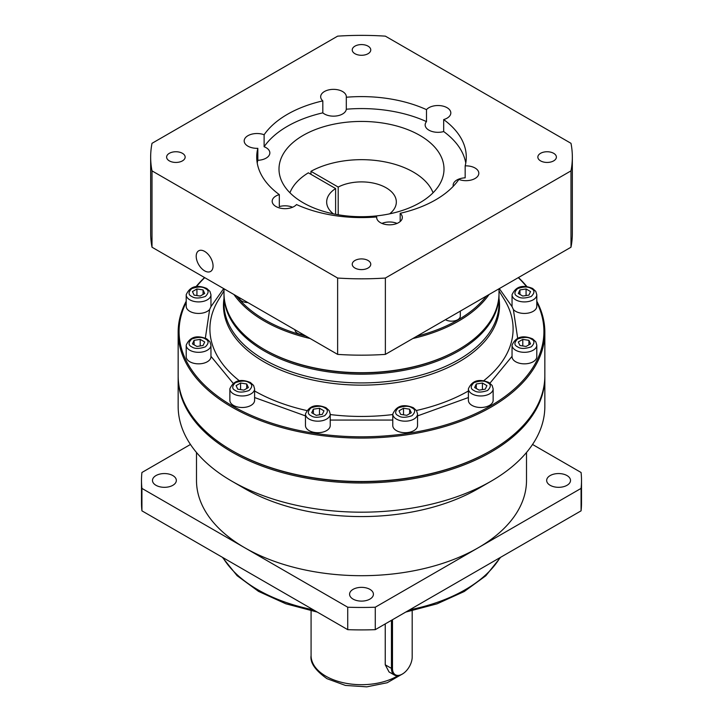 <?xml version="1.0" encoding="UTF-8"?>
<svg xmlns="http://www.w3.org/2000/svg" width="723" height="723" viewBox="0 0 723 723"><rect width="100%" height="100%" fill="white"/><g stroke="black" fill="none" stroke-linecap="round" stroke-linejoin="round"><path stroke-width="1.08" d="M499.322 288.594L512.074 306.697L513.366 309.498L517.65 338.165M512.047 356.322L489.959 383.172M468.396 397.542L417.533 415.906M392.779 420.063L330.221 420.063M305.468 415.906L254.604 397.542M196.493 452.481L196.493 480.443A165.007 95.264 0 0 0 244.826 547.799A165.007 95.264 0 0 0 478.174 547.799A165.007 95.264 0 0 0 526.507 480.443L526.507 452.481M544.835 376.403A183.344 105.847 180 0 1 544.844 377.153L544.844 406.344A183.344 105.847 180 0 1 491.143 481.184L478.174 488.676A165.007 95.264 180 0 1 244.826 488.676L231.857 481.184A183.344 105.847 180 0 1 178.156 406.344L178.156 377.153A183.344 105.847 180 0 1 178.165 376.403M491.143 481.184A183.344 105.847 180 0 1 231.857 481.184L244.826 488.676A165.007 95.264 180 0 1 244.817 488.667M544.844 377.153A183.344 105.847 180 0 1 491.143 451.992A183.344 105.847 180 0 1 231.857 451.992A183.344 105.847 180 0 1 178.156 377.153M550.167 485.305A11.92 6.878 180 0 1 546.669 480.443A11.92 6.878 180 0 1 554.026 474.08A11.92 6.878 180 0 1 567.013 475.571A11.92 6.878 180 0 1 570.51 480.443A11.92 6.878 180 0 1 563.154 486.796A11.92 6.878 180 0 1 550.167 485.305M353.077 599.096A11.92 6.878 180 0 1 349.58 594.225A11.92 6.878 180 0 1 356.936 587.871A11.92 6.878 180 0 1 369.923 589.362A11.92 6.878 180 0 1 373.42 594.225A11.92 6.878 180 0 1 366.064 600.587A11.92 6.878 180 0 1 353.077 599.096M155.987 485.305A11.92 6.878 180 0 1 152.49 480.443A11.92 6.878 180 0 1 159.846 474.08A11.92 6.878 180 0 1 172.833 475.571A11.92 6.878 180 0 1 176.331 480.443A11.92 6.878 180 0 1 168.974 486.796A11.92 6.878 180 0 1 155.987 485.305M536.8 301.238A183.344 105.847 180 0 1 544.844 332.237L544.844 375.653A183.344 105.847 180 0 1 491.143 450.501L490.492 450.872A182.422 105.323 180 0 1 232.508 450.872L231.857 450.501A183.344 105.847 180 0 1 178.156 375.653L178.156 332.237A183.344 105.847 180 0 1 186.2 301.238M490.492 450.872L491.143 450.501A183.344 105.847 180 0 1 231.857 450.501M518.463 277.542A183.344 105.847 180 0 1 526.931 286.615M544.844 332.237A183.344 105.847 180 0 1 491.143 407.085A183.344 105.847 180 0 1 231.857 407.085A183.344 105.847 180 0 1 178.156 332.237M536.8 302.35A182.422 105.323 180 0 1 490.492 405.964A182.422 105.323 180 0 1 268.829 422.214A182.422 105.323 180 0 1 186.2 302.35M196.511 286.561A182.422 105.323 180 0 1 204.717 277.65M196.069 286.615A183.344 105.847 180 0 1 204.537 277.542M210.953 294.758A12.372 7.149 180 0 1 203.308 301.364A12.372 7.149 180 0 1 189.824 299.81A12.372 7.149 180 0 1 186.2 294.758C189.869 286.48 196.719 284.374 206.76 288.45L209.941 291.387L210.953 294.758L210.953 306.29A12.372 7.149 180 0 1 210.926 306.697L223.678 288.594M205.35 338.165L209.634 309.498A12.372 7.149 180 0 1 189.824 311.342A12.372 7.149 180 0 1 186.2 306.29L186.2 294.758M209.634 309.498L210.926 306.697M210.953 356.692A12.372 7.149 180 0 1 203.308 363.298A12.372 7.149 180 0 1 189.824 361.744A12.372 7.149 180 0 1 186.2 356.692L186.2 345.169A12.372 7.149 180 0 0 189.824 350.221A12.372 7.149 180 0 0 203.308 351.767A12.372 7.149 180 0 0 210.953 345.169L210.953 356.692M254.604 400.352A12.372 7.149 180 0 1 246.968 406.95A12.372 7.149 180 0 1 233.484 405.404A12.372 7.149 180 0 1 229.86 400.352L229.86 388.82A12.372 7.149 180 0 0 233.484 393.872A12.372 7.149 180 0 0 246.968 395.427A12.372 7.149 180 0 0 254.604 388.82L254.604 400.352M330.221 425.558A12.372 7.149 180 0 1 322.585 432.155A12.372 7.149 180 0 1 309.092 430.61A12.372 7.149 180 0 1 305.468 425.558L305.468 414.026A12.372 7.149 180 0 0 309.092 419.078A12.372 7.149 180 0 0 322.585 420.632A12.372 7.149 180 0 0 330.221 414.026L330.221 425.558M417.533 425.558A12.372 7.149 180 0 1 409.896 432.155A12.372 7.149 180 0 1 396.403 430.61A12.372 7.149 180 0 1 392.779 425.558L392.779 414.026A12.372 7.149 180 0 0 396.403 419.078A12.372 7.149 180 0 0 409.896 420.632A12.372 7.149 180 0 0 417.533 414.026L417.533 425.558M493.14 400.352A12.372 7.149 180 0 1 485.504 406.95A12.372 7.149 180 0 1 472.02 405.404A12.372 7.149 180 0 1 468.396 400.352L468.396 388.82A12.372 7.149 180 0 0 472.02 393.872A12.372 7.149 180 0 0 485.504 395.427A12.372 7.149 180 0 0 493.14 388.82L493.14 400.352M536.8 356.692A12.372 7.149 180 0 1 529.164 363.298A12.372 7.149 180 0 1 515.671 361.744A12.372 7.149 180 0 1 512.047 356.692L512.047 345.169A12.372 7.149 180 0 0 515.671 350.221A12.372 7.149 180 0 0 529.164 351.767A12.372 7.149 180 0 0 536.8 345.169L536.8 356.692M536.8 294.758A12.372 7.149 180 0 1 529.164 301.364A12.372 7.149 180 0 1 515.671 299.81A12.372 7.149 180 0 1 512.047 294.758C515.716 286.48 522.575 284.374 532.607 288.45L535.797 291.387L536.8 294.758L536.8 306.29A12.372 7.149 180 0 1 529.164 312.887A12.372 7.149 180 0 1 515.671 311.342A12.372 7.149 180 0 1 513.366 309.498M412.191 610.79L412.191 657.008A13.936 8.043 -60 0 1 402.34 674.071L401.816 674.369A14.668 8.468 -60 0 1 394.487 675.101L389.055 671.965L385.242 664.799L385.242 623.913M498.997 294.071A137.506 79.385 180 0 1 499.006 294.812A137.506 79.385 180 0 1 414.116 368.161A137.506 79.385 180 0 1 264.266 350.953A137.506 79.385 180 0 1 223.994 294.812A137.506 79.385 180 0 1 224.003 294.071M499.006 288.775L499.006 293.321A137.506 79.385 180 0 1 458.734 349.453L458.084 349.824A136.584 78.861 180 0 1 264.916 349.833L264.266 349.453A137.506 79.385 180 0 1 223.994 293.321L223.994 288.775M401.816 674.369L402.34 674.071A13.936 8.043 -60 0 1 392.481 668.386L392.481 619.728M458.734 349.453A137.506 79.385 180 0 1 264.266 349.453L264.916 349.824A136.584 78.861 180 0 1 264.916 349.824M489.055 294.523A137.506 79.385 180 0 1 412.842 338.518M310.158 338.518A137.506 79.385 180 0 1 264.266 321.012A137.506 79.385 180 0 1 233.945 294.523M486.389 296.059A136.584 78.861 180 0 1 416.81 336.231M306.191 336.231A136.584 78.861 180 0 1 264.916 319.891A136.584 78.861 180 0 1 236.611 296.059M247.853 302.557A8.712 5.025 180 0 1 241.807 301.084A8.712 5.025 180 0 1 239.259 297.587M303.543 334.704A8.712 5.025 180 0 1 297.496 333.231A8.712 5.025 180 0 1 294.948 329.742M460.307 311.116L460.307 316.15A8.712 5.025 180 0 1 454.93 320.795A8.712 5.025 180 0 1 445.44 319.702L445.44 319.702M196.204 256.267A11.92 6.878 -120 0 0 201.41 268.26A11.92 6.878 -120 0 0 210.592 271.45A11.92 6.878 -120 0 0 213.059 266.001A11.92 6.878 -120 0 0 207.863 254.008A11.92 6.878 -120 0 0 198.68 250.809A11.92 6.878 -120 0 0 196.204 256.267M303.163 202.756A82.503 47.637 180 0 1 278.997 169.074A82.503 47.637 180 0 1 329.932 125.061A82.503 47.637 180 0 1 419.837 135.391A82.503 47.637 180 0 1 444.003 169.074A82.503 47.637 180 0 1 393.068 213.077A82.503 47.637 180 0 1 303.163 202.756M354.948 268.043A9.263 5.35 180 0 1 352.237 264.257A9.263 5.35 180 0 1 357.957 259.322A9.263 5.35 180 0 1 368.052 260.479A9.263 5.35 180 0 1 370.763 264.257A9.263 5.35 180 0 1 365.043 269.2A9.263 5.35 180 0 1 354.948 268.043M169.336 160.877A9.263 5.35 180 0 1 166.615 157.099A9.263 5.35 180 0 1 172.336 152.155A9.263 5.35 180 0 1 182.431 153.312A9.263 5.35 180 0 1 185.151 157.099A9.263 5.35 180 0 1 179.431 162.033A9.263 5.35 180 0 1 169.336 160.877M354.948 53.71A9.263 5.35 180 0 1 352.237 49.932A9.263 5.35 180 0 1 357.957 44.989A9.263 5.35 180 0 1 368.052 46.145A9.263 5.35 180 0 1 370.763 49.932A9.263 5.35 180 0 1 365.043 54.876A9.263 5.35 180 0 1 354.948 53.71M540.569 160.877A9.263 5.35 180 0 1 537.849 157.099A9.263 5.35 180 0 1 543.569 152.155A9.263 5.35 180 0 1 553.664 153.312A9.263 5.35 180 0 1 556.385 157.099A9.263 5.35 180 0 1 550.664 162.033A9.263 5.35 180 0 1 540.569 160.877M453.276 186.281A12.833 7.411 180 0 1 453.149 185.233A12.833 7.411 180 0 1 465.169 177.84L465.169 165.865A12.833 7.411 180 0 1 475.056 168.016A12.833 7.411 180 0 1 478.816 173.258A12.833 7.411 180 0 1 472.047 179.792A12.833 7.411 180 0 1 458.879 179.431A104.781 60.497 180 0 1 400.181 213.312A12.833 7.411 180 0 1 402.331 217.415A12.833 7.411 180 0 1 394.406 224.266A12.833 7.411 180 0 1 380.425 222.657A12.833 7.411 180 0 1 376.665 217.415A12.833 7.411 180 0 1 376.692 216.945A104.781 60.497 180 0 1 296.511 204.546A12.833 7.411 180 0 1 275.933 206.498A12.833 7.411 180 0 1 272.182 201.256A12.833 7.411 180 0 1 279.313 194.614A104.781 60.497 180 0 1 256.719 157.099A104.781 60.497 180 0 1 257.831 148.323A12.833 7.411 180 0 1 247.944 146.173A12.833 7.411 180 0 1 244.184 140.931A12.833 7.411 180 0 1 250.953 134.397A12.833 7.411 180 0 1 264.121 134.758A104.781 60.497 180 0 1 322.82 100.877L322.82 112.851A104.781 60.497 0 0 0 264.121 146.742L264.121 134.758M264.121 146.742A12.833 7.411 180 0 1 266.091 147.664A12.833 7.411 180 0 1 269.851 152.905A12.833 7.411 180 0 1 257.831 160.298L257.831 148.323M292.571 207.239A12.833 7.411 180 0 0 279.313 206.588L279.313 194.614M376.692 217.885L376.692 216.945M381.934 223.407A12.833 7.411 180 0 1 397.054 223.407M465.766 163.082A104.781 60.497 0 0 0 443.687 131.55A12.833 7.411 180 0 1 428.911 130.149A12.833 7.411 180 0 1 425.151 124.907A12.833 7.411 180 0 1 426.489 121.618L426.489 109.643A12.833 7.411 180 0 1 447.067 107.7A12.833 7.411 180 0 1 450.818 112.933A12.833 7.411 180 0 1 443.687 119.575A104.781 60.497 180 0 1 466.281 157.099A104.781 60.497 180 0 1 465.169 165.865M426.489 121.618A104.781 60.497 0 0 0 346.308 109.218A12.833 7.411 180 0 1 338.039 115.68A12.833 7.411 180 0 1 324.428 113.99A12.833 7.411 180 0 1 322.82 112.851M322.82 100.877A12.833 7.411 180 0 1 320.669 96.774A12.833 7.411 180 0 1 328.594 89.923A12.833 7.411 180 0 1 342.575 91.532A12.833 7.411 180 0 1 346.335 96.774A12.833 7.411 180 0 1 346.308 97.243A104.781 60.497 180 0 1 426.489 109.643M333.339 213.845A34.831 20.108 180 0 1 326.669 202.006A34.831 20.108 180 0 1 335.608 188.549L335.608 214.297M338.201 214.767L338.201 187.058A34.831 20.108 180 0 1 386.127 187.781A34.831 20.108 180 0 1 396.331 202.006A34.831 20.108 180 0 1 389.661 213.845M335.608 188.549L308.36 172.824A73.339 42.341 0 0 0 289.932 192.77M190.465 444.464L141.925 472.49A220.009 127.022 0 0 0 141.491 480.443A220.009 127.022 0 0 0 141.925 488.396L347.727 607.212A220.009 127.022 0 0 0 375.273 607.212L581.075 488.396A220.009 127.022 0 0 0 581.509 480.443A220.009 127.022 0 0 0 581.075 472.49L532.535 444.464M581.075 488.396L581.075 510.845A220.009 127.022 0 0 0 581.509 502.892L581.509 480.443M581.075 510.845L375.273 629.661L375.273 607.212M347.727 607.212L347.727 629.661A220.009 127.022 0 0 0 375.273 629.661M347.727 629.661L141.925 510.845L141.925 488.396M141.491 480.443L141.491 502.892A220.009 127.022 0 0 0 141.925 510.845M518.283 277.65A182.422 105.323 180 0 1 526.489 286.561M512.074 306.697A12.372 7.149 180 0 1 512.047 306.29L512.047 294.758M233.041 383.172L210.953 356.322M204.708 293.466L200.217 296.059L194.08 295.111L192.445 291.568L196.927 288.974L203.064 289.923L204.708 293.466M204.708 341.979L203.064 345.513L196.927 346.462L192.445 343.877L194.08 340.334L200.217 339.385L204.708 341.979M246.724 383.985L248.369 387.528L243.877 390.122L237.74 389.173L236.096 385.63L240.587 383.036L246.724 383.985L246.724 388.477M319.485 408.242L323.976 410.836L322.331 414.378L316.204 415.327L311.712 412.734L313.357 409.191L319.485 408.242L319.485 414.812M403.515 408.242L409.643 409.191L411.288 412.734L406.796 415.327L400.669 414.378L399.024 410.836L403.515 408.242L403.515 414.812M476.276 383.985L482.413 383.036L486.904 385.63L485.26 389.173L479.123 390.122L474.631 387.528L476.276 383.985L476.276 388.477M518.292 341.979L522.783 339.385L528.92 340.334L530.555 343.877L526.073 346.462L519.936 345.513L518.292 341.979M518.292 293.466L519.936 289.923L526.073 288.974L530.555 291.568L528.92 295.111L522.783 296.059L518.292 293.466M203.064 294.415L203.064 289.923M196.927 295.544L196.927 288.974M200.217 345.956L200.217 339.385M194.08 344.826L194.08 340.334M240.587 389.616L240.587 383.036M313.357 413.683L313.357 409.191M409.643 413.683L409.643 409.191M482.413 389.616L482.413 383.036M522.783 345.956L522.783 339.385M528.92 340.334L528.92 344.826M519.936 294.415L519.936 289.923M526.073 288.974L526.073 295.544M394.487 675.101A14.668 8.468 -60 0 1 391.45 668.386L391.45 620.334M152.011 247.221L152.011 170.872A210.836 121.726 180 0 1 150.664 157.099L150.664 233.439A210.836 121.726 0 0 0 152.011 247.221L337.632 354.387A210.836 121.726 0 0 0 385.368 354.387L570.989 247.221A210.836 121.726 0 0 0 572.336 233.439L572.336 157.099A210.836 121.726 180 0 1 570.989 170.872L570.989 247.221M152.011 170.872L337.632 278.039L337.632 354.387M150.664 157.099A210.836 121.726 180 0 1 152.011 143.317L337.632 36.15A210.836 121.726 180 0 1 385.368 36.15L570.989 143.317A210.836 121.726 180 0 1 572.336 157.099M385.368 354.387L385.368 278.039L570.989 170.872M385.368 278.039A210.836 121.726 180 0 1 337.632 278.039M257.831 160.298A104.781 60.497 0 0 0 257.234 163.082M400.181 221.518L400.181 213.312M443.687 131.55L443.687 119.575M346.308 109.218L346.308 97.243M310.953 174.324L310.953 171.324L338.201 187.058M433.068 192.77A73.339 42.341 0 0 0 382.838 161.5A73.339 42.341 0 0 0 310.953 171.324M222.955 557.632A146.67 84.681 0 0 0 257.786 589.715A146.67 84.681 0 0 0 313.366 609.832M254.604 390.98A151.604 87.528 0 0 0 306.579 410.501M330.221 414.559A151.604 87.528 0 0 0 392.779 414.559M416.421 410.501A151.604 87.528 0 0 0 468.396 390.98M483.678 380.741A151.604 87.528 0 0 0 504.401 299.693L499.006 290.899M191.767 296.448C188.161 294.812 188.161 292.191 191.767 288.585C198.012 286.507 202.548 286.507 205.377 288.585C208.983 290.221 208.983 292.842 205.377 296.448C199.141 298.527 194.595 298.527 191.767 296.448M191.767 346.85C188.161 345.223 188.161 342.603 191.767 338.997C198.012 336.909 202.548 336.909 205.377 338.997C208.983 340.632 208.983 343.244 205.377 346.85C199.141 348.938 194.595 348.938 191.767 346.85M235.427 390.51C231.821 388.875 231.821 386.254 235.427 382.648C241.672 380.569 246.209 380.569 249.037 382.648C252.643 384.284 252.643 386.904 249.037 390.51C242.792 392.589 238.256 392.589 235.427 390.51M311.035 415.716C307.438 414.08 307.438 411.459 311.035 407.853C317.28 405.775 321.816 405.775 324.654 407.853C328.251 409.489 328.251 412.11 324.654 415.716C318.409 417.795 313.872 417.795 311.035 415.716M398.346 415.716C394.749 414.08 394.749 411.459 398.346 407.853C404.591 405.775 409.128 405.775 411.965 407.853C415.562 409.489 415.562 412.11 411.965 415.716C405.72 417.795 401.184 417.795 398.346 415.716M473.963 390.51C470.357 388.875 470.357 386.254 473.963 382.648C480.208 380.569 484.744 380.569 487.573 382.648C491.179 384.284 491.179 386.904 487.573 390.51C481.328 392.589 476.791 392.589 473.963 390.51M517.623 346.85C514.017 345.223 514.017 342.603 517.623 338.997C523.859 336.909 528.405 336.909 531.233 338.997C534.839 340.632 534.839 343.244 531.233 346.85C524.988 348.938 520.452 348.938 517.623 346.85M517.623 296.448C514.017 294.812 514.017 292.191 517.623 288.585C523.859 286.507 528.405 286.507 531.233 288.585C534.839 290.221 534.839 292.842 531.233 296.448C524.988 298.527 520.452 298.527 517.623 296.448M223.994 294.812L223.994 303.543A137.506 79.385 0 0 0 264.266 359.674A137.506 79.385 0 0 0 414.116 376.882A137.506 79.385 0 0 0 499.006 303.543L499.006 294.812M499.006 298.5A138.03 79.693 180 0 1 419.846 377.677A138.03 79.693 180 0 1 263.895 361.807A138.03 79.693 180 0 1 223.994 298.5M403 673.664L387.176 682.747L366.787 686.85L345.449 685.431L326.986 678.689C315.246 670.348 309.941 662.648 311.08 655.589A50.42 29.11 0 0 0 325.847 676.168A50.42 29.11 0 0 0 397.858 675.752M409.634 609.832A146.67 84.681 0 0 0 500.045 557.632M223.994 290.899L218.599 299.693A151.604 87.528 0 0 0 239.322 380.741M385.242 664.799L391.45 668.386L392.481 668.386M317.27 612.083L285.82 603.786L258.545 591.396L237.099 575.689L222.386 557.297M210.953 345.169L209.941 341.798L206.76 338.861C196.719 334.785 189.869 336.891 186.2 345.169M254.604 388.82L253.592 385.44L250.411 382.512C240.379 378.445 233.529 380.551 229.86 388.82M330.221 414.026L329.209 410.655L326.028 407.718C315.987 403.642 309.137 405.748 305.468 414.026M417.533 414.026L416.52 410.655L413.339 407.718C403.298 403.642 396.448 405.748 392.779 414.026M493.14 388.82L492.128 385.44L488.947 382.512C478.915 378.445 472.065 380.551 468.396 388.82M536.8 345.169L535.797 341.798L532.607 338.861C522.575 334.785 515.716 336.891 512.047 345.169M405.73 612.083L437.044 603.832L464.229 591.522L485.82 575.77L500.614 557.297M311.08 655.589L311.08 610.854"/></g></svg>
